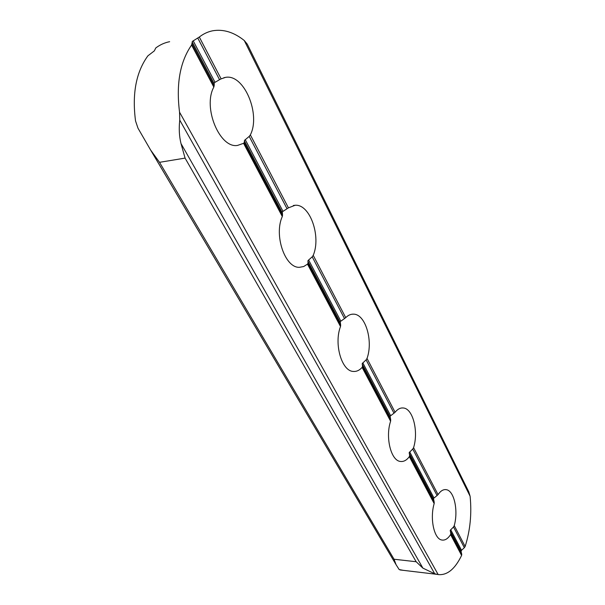 <?xml version="1.0" encoding="UTF-8"?>
<svg xmlns="http://www.w3.org/2000/svg" width="605" height="605" viewBox="0 0 605 605"><rect width="100%" height="100%" fill="white"/><g stroke="black" fill="none" stroke-linecap="round" stroke-linejoin="round"><path stroke-width="0.91" d="M169.642 41.7C164.696 42.652 160.075 44.74 155.772 47.961L154.343 50.873L147.892 55.834C136.095 72.071 131.981 93.783 135.543 120.962L137.993 128.2L150.04 149.042L396.283 565.032L399.156 569.539L403.096 570.303M461.744 554.263L461.063 551.473L461.532 550.293L464.345 547.707L453.5 526.97L450.264 530.29L450.793 533.542L461.744 554.263L461.6 555.42L450.574 534.586C447.904 538.768 444.985 540.575 441.832 540.015C434.072 538.995 429.694 518.598 434.171 503.572L409.343 456.654C406.62 460.292 403.633 461.887 400.389 461.449C390.981 460.708 385.158 437.324 390.603 421.231L362.123 367.394C359.453 370.351 356.526 371.697 353.32 371.432C341.78 371.288 333.741 343.89 340.509 326.549L307.491 264.135L303.687 266.533L299.535 267.297C285.227 268.34 273.657 235.322 282.301 216.514L243.573 143.309L237.561 145.419C219.849 148.739 202.478 107.577 213.822 87.082L191.588 45.057L192.435 41.382L199.302 37.026L221.135 78.869L219.539 79.678L197.759 38.032M221.135 78.869L225.514 77.379C244.042 73.636 260.959 114.353 250.357 134.877L288.434 207.848L295.172 205.261C310.002 203.946 321.331 236.487 313.224 255.348L345.727 317.648C348.177 315.19 350.802 314.025 353.6 314.161C365.48 314.124 373.398 341.046 367.016 358.44L395.088 412.247C397.659 409.086 400.412 407.664 403.338 407.982C412.965 408.602 418.72 431.531 413.57 447.662L438.058 494.595C440.629 490.859 443.359 489.218 446.256 489.672C454.151 490.602 458.499 510.59 454.249 525.632L465.139 546.489C470.206 530.502 471.862 513.758 470.108 496.259L468.792 491.85L247.241 44.112L244.276 40.52C233.976 32.262 223.51 29.01 212.884 30.749C208.044 31.664 203.514 33.759 199.302 37.026M192.088 43.931L214.17 85.713L214.268 82.772L219.539 79.678M249.207 136.397L244.594 140.277L244.223 142.599L282.535 215.1L282.316 211.81L287.042 208.733L249.207 136.397L250.357 134.877M288.434 207.848L287.042 208.733M312.203 256.83L308.028 260.566L307.99 263.288L340.66 325.112L340.222 321.61L344.495 318.57L312.203 256.83L313.224 255.348M409.343 456.654L409.638 455.656L434.201 502.142L433.483 498.459L437.067 495.555L412.739 449.046L413.57 447.662M438.058 494.595L437.067 495.555M453.5 526.97L454.249 525.632M362.123 367.394L362.508 366.448L390.694 419.794L390.081 416.172L393.984 413.192L366.101 359.877L367.016 358.44M395.088 412.247L393.984 413.192M412.739 449.046L409.245 452.502L409.638 455.656M345.727 317.648L344.495 318.57M366.101 359.877L362.289 363.469L362.508 366.448M461.6 555.42C454.975 569.108 447.163 575.491 438.164 574.568L434.715 573.774L422.895 568.133L416.157 561.735L185.077 158.109L181.008 143.597L422.895 568.133M191.588 45.057C180.025 61.68 176.01 84.057 179.549 112.19L179.761 120.123C178.8 128.434 179.216 136.261 181.008 143.597M214.17 85.713L213.822 87.082M150.713 150.176L159.516 162.321L394.052 559.239L396.048 564.631M243.573 143.309L244.223 142.599M282.535 215.1L282.301 216.514M434.201 502.142L434.171 503.572M390.694 419.794L390.603 421.231M307.491 264.135L307.99 263.288M340.66 325.112L340.509 326.549M450.574 534.586L450.793 533.542M465.139 546.489L464.345 547.707M470.108 496.259L244.276 40.52M394.052 559.239L416.157 561.735M159.516 162.321L185.077 158.109M179.549 112.19L438.164 574.568M396.109 564.737L150.539 149.896M434.715 573.774L179.761 120.123M461.063 551.473L450.203 530.887M450.687 529.7L461.532 550.293M193.177 40.8L214.979 82.197M214.004 83.286L192.148 41.866M282.127 212.378L244.352 140.791M245.252 139.672L282.943 211.228M340.078 322.2L307.847 261.126M308.611 259.961L340.774 321.021M409.714 451.905L433.929 497.885M433.414 499.08L409.146 453.092M362.811 362.864L390.58 415.59M389.983 416.777L362.161 364.051M225.514 77.379L223.805 77.75M295.172 205.261L293.349 205.488M446.256 489.672L445.046 489.589M403.338 407.982L401.894 407.959M353.6 314.161L351.921 314.229M400.003 569.94L437.173 574.372"/></g></svg>
